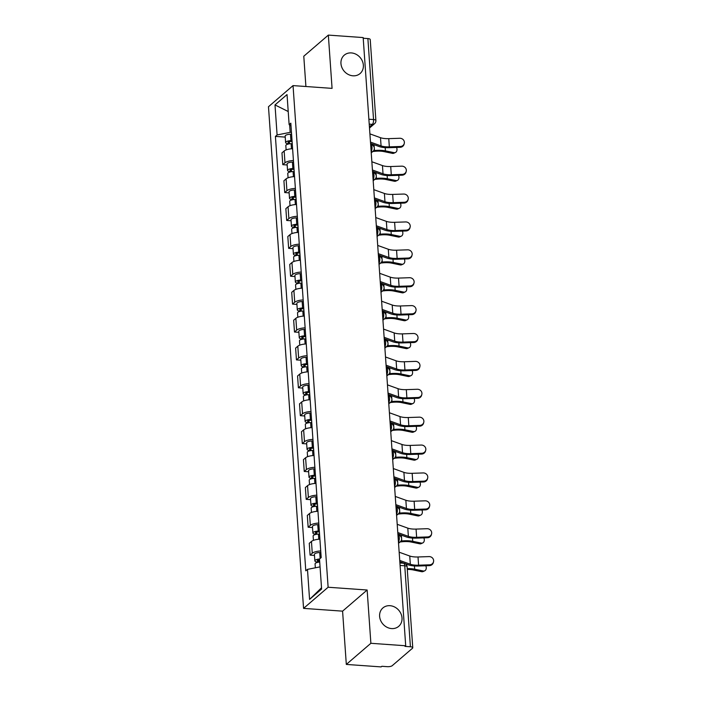 <?xml version="1.0" encoding="UTF-8"?>
<svg xmlns="http://www.w3.org/2000/svg" width="702" height="702" viewBox="0 0 702 702"><rect width="100%" height="100%" fill="white"/><g stroke="black" fill="none" stroke-linecap="round" stroke-linejoin="round"><path stroke-width="1.05" d="M390.014 605.694A12.127 10.512 -130.7 0 1 401.035 613.908A12.127 10.512 -130.7 0 1 398.718 626.333A12.127 10.512 -130.7 0 1 391.611 628.58A12.127 10.512 -130.7 0 1 380.589 620.366A12.127 10.512 -130.7 0 1 382.906 607.941A12.127 10.512 -130.7 0 1 390.014 605.694M351.36 52.922A12.127 10.512 -130.7 0 1 362.381 61.135A12.127 10.512 -130.7 0 1 360.073 73.561A12.127 10.512 -130.7 0 1 352.957 75.807A12.127 10.512 -130.7 0 1 341.935 67.594A12.127 10.512 -130.7 0 1 344.252 55.168A12.127 10.512 -130.7 0 1 351.36 52.922M346.314 664.425L370.875 643.295L405.703 645.77L363.171 37.575L328.343 35.1L332.072 88.373L293.041 85.6L268.48 106.73L303.562 608.38L342.585 611.152L346.314 664.425L381.142 666.9L381.853 666.286L387.285 666.672A3.791 1.228 176 0 0 392.216 665.689L412.478 648.253A3.791 1.228 176 0 0 412.758 647.735A3.791 1.228 176 0 0 410.407 646.77L404.747 565.786A3.791 1.43 -85.9 0 0 403.58 563.232L399.912 562.978M328.343 35.1L303.782 56.23L305.905 86.513M370.875 643.295L367.146 590.013L328.124 587.241L293.041 85.6M405.703 645.77L404.984 646.384L410.407 646.77M363.215 38.241L367.883 38.575A3.791 1.228 -4 0 1 370.226 39.549L375.895 120.533A3.791 1.228 176 0 0 373.543 119.559L367.883 38.575M292.602 148.71A8.714 2.834 176 0 0 284.152 151L281.967 152.878L282.792 164.672L284.977 162.794A8.714 2.834 -4 0 1 293.427 160.504M287.179 164.988L282.792 164.672M294.55 176.597A8.714 2.834 176 0 0 286.1 178.887L283.915 180.765L284.74 192.567L286.925 190.681A8.714 2.834 -4 0 1 295.375 188.399M289.127 192.875L284.74 192.567M296.498 204.484A8.714 2.834 176 0 0 288.048 206.774L285.863 208.652L286.688 220.454L288.873 218.576A8.714 2.834 -4 0 1 297.323 216.286M291.076 220.761L286.688 220.454M298.447 232.371A8.714 2.834 176 0 0 290.005 234.661L287.82 236.539L288.645 248.341L290.83 246.463A8.714 2.834 -4 0 1 299.271 244.173M293.032 248.657L288.645 248.341M300.403 260.267A8.714 2.834 176 0 0 291.953 262.548L289.768 264.435L290.593 276.228L292.778 274.35A8.714 2.834 -4 0 1 301.228 272.06M294.98 276.544L290.593 276.228M302.351 288.153A8.714 2.834 176 0 0 293.901 290.444L291.716 292.322L292.541 304.115L294.726 302.237A8.714 2.834 -4 0 1 303.176 299.947M296.928 304.431L292.541 304.115M304.299 316.04A8.714 2.834 176 0 0 295.849 318.331L293.664 320.209L294.489 332.011L296.674 330.133A8.714 2.834 -4 0 1 305.124 327.843M298.877 332.318L294.489 332.011M306.248 343.927A8.714 2.834 176 0 0 297.806 346.218L295.621 348.095L296.446 359.898L298.631 358.02A8.714 2.834 -4 0 1 307.072 355.73M300.825 360.205L296.446 359.898M308.196 371.814A8.714 2.834 176 0 0 299.754 374.105L297.569 375.982L298.394 387.785L300.579 385.907A8.714 2.834 -4 0 1 309.02 383.617M302.781 388.101L298.394 387.785M310.152 399.71A8.714 2.834 176 0 0 301.702 402L299.517 403.878L300.342 415.672L302.527 413.794A8.714 2.834 -4 0 1 310.977 411.504M304.729 415.988L300.342 415.672M312.1 427.597A8.714 2.834 176 0 0 303.65 429.887L301.465 431.765L302.29 443.567L304.475 441.681A8.714 2.834 -4 0 1 312.925 439.391M306.677 443.875L302.29 443.567M314.048 455.484A8.714 2.834 176 0 0 305.598 457.774L303.422 459.652L304.247 471.454L306.432 469.577A8.714 2.834 -4 0 1 314.873 467.286M308.626 471.762L304.247 471.454M315.997 483.371A8.714 2.834 176 0 0 307.555 485.661L305.37 487.539L306.195 499.341L308.38 497.464A8.714 2.834 -4 0 1 316.821 495.173M310.582 499.648L306.195 499.341M317.953 511.258A8.714 2.834 176 0 0 309.503 513.548L307.318 515.435L308.143 527.228L310.328 525.35A8.714 2.834 -4 0 1 318.778 523.06M312.53 527.544L308.143 527.228M319.901 539.154A8.714 2.834 176 0 0 311.451 541.444L309.266 543.322L310.091 555.115L312.276 553.237A8.714 2.834 -4 0 1 320.726 550.947M314.478 555.431L310.091 555.115M289.654 124.974L290.172 132.345L291.462 132.441M290.172 132.345L277.097 134.951L275 104.923L287.03 94.568L289.127 124.605L291.005 125.948M321.516 587.785L309.573 599.411L321.604 589.057L319.507 559.02L321.191 557.572L290.812 123.157L289.127 124.605M309.573 599.411L307.476 569.375L320.051 566.865M277.097 134.951L275.412 136.399L305.791 570.823L307.476 569.375M303.562 608.38L328.124 587.241M342.585 611.152L367.146 590.013M285.231 137.101L275.412 136.399M275 104.923L288.215 111.53M400.333 146.49A4.361 4.098 14.6 0 0 404.264 143.48A4.361 4.098 14.6 0 0 399.763 138.268L388.759 138.645L389.338 146.867L400.333 146.49L400.122 147.306L389.127 147.683A14.215 4.616 -4 0 1 379.124 146.525L370.577 143.445M404.264 143.48L404.054 144.296A4.361 4.098 -165.4 0 1 400.122 147.306M370.48 142.094L381.072 145.911A11.75 3.817 176 0 0 389.338 146.867M369.901 133.871L380.493 137.689A11.75 3.817 176 0 0 388.759 138.645M395.454 152.483L393.892 153.203A4.361 3.115 -114.6 0 1 392.365 153.352L393.927 152.632A4.361 3.115 65.4 0 0 395.454 152.483A4.361 3.115 65.4 0 0 396.56 147.429M292.093 141.435L290.61 141.471A2.273 0.737 176 0 0 288.066 142.374A2.273 0.737 176 0 0 289.478 142.962L288.548 143.761A4.739 1.536 176 0 1 285.609 142.55L285.161 136.118A4.739 1.536 176 0 1 290.461 134.214L291.584 134.187M292.032 140.628L290.909 140.654A4.739 1.536 176 0 0 285.609 142.55M289.531 143.813L289.382 141.611M292.243 143.664L291.119 143.691A4.739 1.536 176 0 0 285.819 145.586L286.126 149.921M372.771 151.527L374.789 151.316A11.75 3.817 -4 0 1 383.854 151.588L392.365 153.352M393.927 152.632L385.416 150.869A14.215 4.616 176 0 0 374.456 150.544L373.657 150.623M402.281 174.386A4.361 4.098 14.6 0 0 406.212 171.367A4.361 4.098 14.6 0 0 401.711 166.155L390.716 166.532L391.286 174.754L402.281 174.386L402.07 175.193L391.075 175.57A14.215 4.616 -4 0 1 381.072 174.412L372.525 171.332M406.212 171.367L406.002 172.183A4.361 4.098 -165.4 0 1 402.07 175.193M372.429 169.989L383.02 173.798A11.75 3.817 176 0 0 391.286 174.754M371.858 161.758L382.45 165.575A11.75 3.817 176 0 0 390.716 166.532M404.238 202.273A4.361 4.098 14.6 0 0 408.16 199.263A4.361 4.098 14.6 0 0 403.659 194.05L392.664 194.419L393.234 202.65L404.238 202.273L404.019 203.08L393.023 203.457A14.215 4.616 -4 0 1 383.029 202.299L374.473 199.219M408.16 199.263L407.95 200.07A4.361 4.098 -165.4 0 1 404.019 203.08M374.377 197.876L384.968 201.693A11.75 3.817 176 0 0 393.234 202.65M373.806 189.654L384.398 193.462A11.75 3.817 176 0 0 392.664 194.419M406.186 230.159A4.361 4.098 14.6 0 0 410.117 227.15A4.361 4.098 14.6 0 0 405.607 221.937L394.612 222.315L395.191 230.537L406.186 230.159L405.975 230.976L394.972 231.344A14.215 4.616 -4 0 1 384.977 230.195L376.421 227.106M410.117 227.15L409.907 227.966A4.361 4.098 -165.4 0 1 405.975 230.976M376.333 225.763L386.925 229.58A11.75 3.817 176 0 0 395.191 230.537M375.754 217.541L386.346 221.358A11.75 3.817 176 0 0 394.612 222.315M397.402 180.379L395.84 181.09A4.361 3.115 -114.6 0 1 394.313 181.239L395.875 180.519A4.361 3.115 65.4 0 0 397.402 180.379A4.361 3.115 65.4 0 0 398.517 175.316M294.041 169.322L292.558 169.357A2.273 0.737 176 0 0 290.014 170.27A2.273 0.737 176 0 0 291.427 170.849L290.496 171.648A4.739 1.536 176 0 1 287.557 170.437L287.109 164.005A4.739 1.536 176 0 1 292.409 162.101L293.533 162.083M293.98 168.515L292.857 168.541A4.739 1.536 176 0 0 287.557 170.437M291.488 171.7L291.33 169.498M294.199 171.551L293.076 171.578A4.739 1.536 176 0 0 287.767 173.482L288.074 177.808M374.728 179.422L376.746 179.203A11.75 3.817 -4 0 1 385.802 179.475L394.313 181.239M395.875 180.519L387.364 178.764A14.215 4.616 176 0 0 376.404 178.431L375.605 178.519M399.359 208.266L397.788 208.977A4.361 3.115 -114.6 0 1 396.261 209.126L397.832 208.415A4.361 3.115 65.4 0 0 399.359 208.266A4.361 3.115 65.4 0 0 400.465 203.203M295.99 197.209L294.515 197.244A2.273 0.737 176 0 0 291.971 198.157A2.273 0.737 176 0 0 293.375 198.736L292.444 199.535A4.739 1.536 176 0 1 289.505 198.324L289.057 191.892A4.739 1.536 176 0 1 294.357 189.996L295.481 189.97M295.937 196.402L294.814 196.428A4.739 1.536 176 0 0 289.505 198.324M293.436 199.596L293.278 197.385M296.147 199.447L295.024 199.465A4.739 1.536 176 0 0 289.724 201.369L290.023 205.695M376.676 207.309L378.694 207.09A11.75 3.817 -4 0 1 387.75 207.362L396.261 209.126M397.832 208.415L389.32 206.651A14.215 4.616 176 0 0 378.36 206.318L377.553 206.406M401.307 236.153L399.745 236.872A4.361 3.115 -114.6 0 1 398.209 237.022L399.78 236.302A4.361 3.115 65.4 0 0 401.307 236.153A4.361 3.115 65.4 0 0 402.413 231.09M297.938 225.096L296.463 225.131A2.273 0.737 176 0 0 293.919 226.044A2.273 0.737 176 0 0 295.323 226.623L294.392 227.43A4.739 1.536 176 0 1 291.462 226.219L291.005 219.779A4.739 1.536 176 0 1 296.314 217.883L297.437 217.857M297.885 224.289L296.762 224.315A4.739 1.536 176 0 0 291.462 226.219M295.384 227.483L295.235 225.272M298.096 227.334L296.972 227.36A4.739 1.536 176 0 0 291.672 229.256L291.971 233.582M378.624 235.196L380.642 234.977A11.75 3.817 -4 0 1 389.698 235.258L398.209 237.022M399.78 236.302L391.268 234.538A14.215 4.616 176 0 0 380.308 234.205L379.501 234.292M408.134 258.046A4.361 4.098 14.6 0 0 412.065 255.037A4.361 4.098 14.6 0 0 407.564 249.824L396.56 250.202L397.139 258.424L408.134 258.046L407.923 258.863L396.928 259.24A14.215 4.616 -4 0 1 386.925 258.082L378.378 255.001M412.065 255.037L411.855 255.853A4.361 4.098 -165.4 0 1 407.923 258.863M378.281 253.65L388.873 257.467A11.75 3.817 176 0 0 397.139 258.424M377.702 245.428L388.294 249.245A11.75 3.817 176 0 0 396.56 250.202M410.082 285.933A4.361 4.098 14.6 0 0 414.013 282.924A4.361 4.098 14.6 0 0 409.512 277.711L398.517 278.089L399.087 286.311L410.082 285.933L409.871 286.749L398.876 287.127A14.215 4.616 -4 0 1 388.873 285.968L380.326 282.888M414.013 282.924L413.803 283.74A4.361 4.098 -165.4 0 1 409.871 286.749M380.23 281.537L390.821 285.354A11.75 3.817 176 0 0 399.087 286.311M379.659 273.315L390.251 277.132A11.75 3.817 176 0 0 398.517 278.089M403.255 264.04L401.693 264.759A4.361 3.115 -114.6 0 1 400.166 264.908L401.728 264.189A4.361 3.115 65.4 0 0 403.255 264.04A4.361 3.115 65.4 0 0 404.361 258.985M299.894 252.992L298.411 253.018A2.273 0.737 176 0 0 295.867 253.931A2.273 0.737 176 0 0 297.279 254.51L296.349 255.317A4.739 1.536 176 0 1 293.41 254.106L292.962 247.666A4.739 1.536 176 0 1 298.262 245.77L299.385 245.744M299.833 252.185L298.71 252.211A4.739 1.536 176 0 0 293.41 254.106M297.332 255.37L297.183 253.159M300.044 255.221L298.92 255.247A4.739 1.536 176 0 0 293.62 257.143L293.927 261.469M380.572 263.083L382.59 262.873A11.75 3.817 -4 0 1 391.655 263.145L400.166 264.908M401.728 264.189L393.217 262.425A14.215 4.616 176 0 0 382.257 262.092L381.458 262.179M405.203 291.927L403.641 292.646A4.361 3.115 -114.6 0 1 402.114 292.795L403.676 292.076A4.361 3.115 65.4 0 0 405.203 291.927A4.361 3.115 65.4 0 0 406.318 286.872M301.842 280.879L300.359 280.914A2.273 0.737 176 0 0 297.815 281.827A2.273 0.737 176 0 0 299.227 282.406L298.297 283.204A4.739 1.536 176 0 1 295.358 281.993L294.91 275.561A4.739 1.536 176 0 1 300.21 273.657L301.333 273.631M301.781 280.072L300.658 280.098A4.739 1.536 176 0 0 295.358 281.993M299.289 283.257L299.131 281.054M302 283.108L300.877 283.134A4.739 1.536 176 0 0 295.568 285.03L295.875 289.364M382.529 290.979L384.547 290.76A11.75 3.817 -4 0 1 393.603 291.032L402.114 292.795M403.676 292.076L395.165 290.312A14.215 4.616 176 0 0 384.205 289.987L383.406 290.066M412.039 313.829A4.361 4.098 14.6 0 0 415.961 310.819A4.361 4.098 14.6 0 0 411.46 305.598L400.465 305.975L401.035 314.198L412.039 313.829L411.82 314.636L400.824 315.014A14.215 4.616 -4 0 1 390.83 313.855L382.274 310.775M415.961 310.819L415.751 311.627A4.361 4.098 -165.4 0 1 411.82 314.636M382.178 309.433L392.769 313.241A11.75 3.817 176 0 0 401.035 314.198M381.607 301.202L392.199 305.019A11.75 3.817 176 0 0 400.465 305.975M413.987 341.716A4.361 4.098 14.6 0 0 417.918 338.706A4.361 4.098 14.6 0 0 413.408 333.494L402.413 333.871L402.992 342.093L413.987 341.716L413.776 342.523L402.772 342.901A14.215 4.616 -4 0 1 392.778 341.742L384.222 338.662M417.918 338.706L417.708 339.514A4.361 4.098 -165.4 0 1 413.776 342.523M384.134 337.32L394.726 341.137A11.75 3.817 176 0 0 402.992 342.093M383.555 329.098L394.147 332.906A11.75 3.817 176 0 0 402.413 333.871M415.935 369.603A4.361 4.098 14.6 0 0 419.866 366.593A4.361 4.098 14.6 0 0 415.365 361.381L404.361 361.758L404.94 369.98L415.935 369.603L415.724 370.419L404.729 370.796A14.215 4.616 -4 0 1 394.726 369.638L386.179 366.558M419.866 366.593L419.656 367.409A4.361 4.098 -165.4 0 1 415.724 370.419M386.082 365.207L396.674 369.024A11.75 3.817 176 0 0 404.94 369.98M385.503 356.985L396.095 360.802A11.75 3.817 176 0 0 404.361 361.758M417.883 397.49A4.361 4.098 14.6 0 0 421.814 394.48A4.361 4.098 14.6 0 0 417.313 389.268L406.318 389.645L406.888 397.867L417.883 397.49L417.672 398.306L406.677 398.683A14.215 4.616 -4 0 1 396.674 397.525L388.127 394.445M421.814 394.48L421.604 395.296A4.361 4.098 -165.4 0 1 417.672 398.306M388.03 393.094L398.622 396.911A11.75 3.817 176 0 0 406.888 397.867M387.46 384.871L398.052 388.689A11.75 3.817 176 0 0 406.318 389.645M419.84 425.377A4.361 4.098 14.6 0 0 423.762 422.367A4.361 4.098 14.6 0 0 419.261 417.155L408.266 417.532L408.836 425.754L419.84 425.377L419.62 426.193L408.625 426.57A14.215 4.616 -4 0 1 398.631 425.412L390.075 422.332M423.762 422.367L423.552 423.183A4.361 4.098 -165.4 0 1 419.62 426.193M389.979 420.981L400.57 424.798A11.75 3.817 176 0 0 408.836 425.754M389.408 412.758L400 416.576A11.75 3.817 176 0 0 408.266 417.532M421.788 453.273A4.361 4.098 14.6 0 0 425.719 450.263A4.361 4.098 14.6 0 0 421.209 445.05L410.214 445.419L410.793 453.65L421.788 453.273L421.577 454.08L410.573 454.457A14.215 4.616 -4 0 1 400.579 453.299L392.023 450.219M425.719 450.263L425.5 451.07A4.361 4.098 -165.4 0 1 421.577 454.08M391.935 448.876L402.527 452.685A11.75 3.817 176 0 0 410.793 453.65M391.356 440.654L401.948 444.463A11.75 3.817 176 0 0 410.214 445.419M423.736 481.16A4.361 4.098 14.6 0 0 427.667 478.15A4.361 4.098 14.6 0 0 423.166 472.937L412.162 473.315L412.741 481.537L423.736 481.16L423.525 481.976L412.53 482.344A14.215 4.616 -4 0 1 402.527 481.186L393.98 478.106M427.667 478.15L427.457 478.957A4.361 4.098 -165.4 0 1 423.525 481.976M393.883 476.763L404.475 480.58A11.75 3.817 176 0 0 412.741 481.537M393.304 468.541L403.896 472.358A11.75 3.817 176 0 0 412.162 473.315M425.684 509.047A4.361 4.098 14.6 0 0 429.615 506.037A4.361 4.098 14.6 0 0 425.114 500.824L414.11 501.202L414.689 509.424L425.684 509.047L425.473 509.863L414.478 510.24A14.215 4.616 -4 0 1 404.475 509.082L395.928 506.002M429.615 506.037L429.405 506.853A4.361 4.098 -165.4 0 1 425.473 509.863M395.831 504.65L406.423 508.467A11.75 3.817 176 0 0 414.689 509.424M395.261 496.428L405.844 500.245A11.75 3.817 176 0 0 414.11 501.202M407.16 319.822L405.589 320.533A4.361 3.115 -114.6 0 1 404.062 320.682L405.633 319.972A4.361 3.115 65.4 0 0 407.16 319.822A4.361 3.115 65.4 0 0 408.266 314.759M303.79 308.766L302.316 308.801A2.273 0.737 176 0 0 299.772 309.714A2.273 0.737 176 0 0 301.176 310.293L300.245 311.091A4.739 1.536 176 0 1 297.306 309.88L296.858 303.448A4.739 1.536 176 0 1 302.158 301.553L303.282 301.527M303.738 307.959L302.615 307.985A4.739 1.536 176 0 0 297.306 309.88M301.237 311.144L301.079 308.941M303.948 310.995L302.825 311.021A4.739 1.536 176 0 0 297.525 312.925L297.823 317.251M384.477 318.866L386.495 318.647A11.75 3.817 -4 0 1 395.551 318.919L404.062 320.682M405.633 319.972L397.121 318.208A14.215 4.616 176 0 0 386.161 317.874L385.354 317.962M409.108 347.709L407.537 348.42A4.361 3.115 -114.6 0 1 406.01 348.569L407.581 347.859A4.361 3.115 65.4 0 0 409.108 347.709A4.361 3.115 65.4 0 0 410.214 342.646M305.739 336.653L304.264 336.688A2.273 0.737 176 0 0 301.72 337.601A2.273 0.737 176 0 0 303.124 338.18L302.193 338.978A4.739 1.536 176 0 1 299.263 337.776L298.806 331.335A4.739 1.536 176 0 1 304.115 329.44L305.238 329.413M305.686 335.846L304.563 335.872A4.739 1.536 176 0 0 299.263 337.776M303.185 339.04L303.036 336.828M305.897 338.89L304.773 338.917A4.739 1.536 176 0 0 299.473 340.812L299.772 345.138M386.425 346.753L388.443 346.534A11.75 3.817 -4 0 1 397.499 346.814L406.01 348.569M407.581 347.859L399.069 346.095A14.215 4.616 176 0 0 388.109 345.761L387.302 345.849M411.056 375.596L409.494 376.316A4.361 3.115 -114.6 0 1 407.967 376.465L409.529 375.745A4.361 3.115 65.4 0 0 411.056 375.596A4.361 3.115 65.4 0 0 412.162 370.542M307.695 364.549L306.212 364.575A2.273 0.737 176 0 0 303.668 365.488A2.273 0.737 176 0 0 305.08 366.067L304.15 366.874A4.739 1.536 176 0 1 301.211 365.663L300.763 359.222A4.739 1.536 176 0 1 306.063 357.327L307.186 357.3M307.634 363.741L306.511 363.759A4.739 1.536 176 0 0 301.211 365.663M305.133 366.927L304.984 364.715M307.845 366.777L306.721 366.804A4.739 1.536 176 0 0 301.421 368.699L301.728 373.025M388.373 374.64L390.391 374.429A11.75 3.817 -4 0 1 399.456 374.701L407.967 376.465M409.529 375.745L401.017 373.982A14.215 4.616 176 0 0 390.058 373.648L389.259 373.736M413.004 403.483L411.442 404.203A4.361 3.115 -114.6 0 1 409.915 404.352L411.477 403.632A4.361 3.115 65.4 0 0 413.004 403.483A4.361 3.115 65.4 0 0 414.119 398.429M309.643 392.436L308.16 392.471A2.273 0.737 176 0 0 305.616 393.374A2.273 0.737 176 0 0 307.028 393.962L306.098 394.761A4.739 1.536 176 0 1 303.159 393.55L302.711 387.118A4.739 1.536 176 0 1 308.011 385.214L309.134 385.187M309.582 391.628L308.459 391.655A4.739 1.536 176 0 0 303.159 393.55M307.09 394.814L306.932 392.602M309.801 394.664L308.678 394.691A4.739 1.536 176 0 0 303.369 396.586L303.676 400.912M390.33 402.527L392.339 402.316A11.75 3.817 -4 0 1 401.404 402.588L409.915 404.352M411.477 403.632L402.966 401.869A14.215 4.616 176 0 0 392.006 401.544L391.207 401.623M414.961 431.37L413.39 432.09A4.361 3.115 -114.6 0 1 411.863 432.239L413.434 431.519A4.361 3.115 65.4 0 0 414.961 431.37A4.361 3.115 65.4 0 0 416.067 426.316M311.591 420.322L310.108 420.358A2.273 0.737 176 0 0 307.564 421.27A2.273 0.737 176 0 0 308.977 421.849L308.046 422.648A4.739 1.536 176 0 1 305.107 421.437L304.659 415.005A4.739 1.536 176 0 1 309.959 413.101L311.083 413.083M311.539 419.515L310.416 419.542A4.739 1.536 176 0 0 305.107 421.437M309.038 422.701L308.88 420.498M311.749 422.551L310.626 422.578A4.739 1.536 176 0 0 305.326 424.482L305.624 428.808M392.278 430.423L394.296 430.203A11.75 3.817 -4 0 1 403.352 430.475L411.863 432.239M413.434 431.519L404.922 429.764A14.215 4.616 176 0 0 393.962 429.431L393.155 429.519M416.909 459.266L415.338 459.977A4.361 3.115 -114.6 0 1 413.811 460.126L415.382 459.415A4.361 3.115 65.4 0 0 416.909 459.266A4.361 3.115 65.4 0 0 418.015 454.203M313.54 448.209L312.065 448.245A2.273 0.737 176 0 0 309.521 449.157A2.273 0.737 176 0 0 310.925 449.736L309.994 450.535A4.739 1.536 176 0 1 307.064 449.324L306.607 442.892A4.739 1.536 176 0 1 311.916 440.996L313.039 440.97M313.487 447.402L312.364 447.428A4.739 1.536 176 0 0 307.064 449.324M310.986 450.587L310.837 448.385M313.697 450.447L312.574 450.465A4.739 1.536 176 0 0 307.274 452.369L307.573 456.695M394.226 458.309L396.244 458.09A11.75 3.817 -4 0 1 405.3 458.362L413.811 460.126M415.382 459.415L406.87 457.651A14.215 4.616 176 0 0 395.91 457.318L395.103 457.406M418.857 487.153L417.295 487.872A4.361 3.115 -114.6 0 1 415.768 488.022L417.33 487.302A4.361 3.115 65.4 0 0 418.857 487.153A4.361 3.115 65.4 0 0 419.963 482.09M315.488 476.096L314.013 476.132A2.273 0.737 176 0 0 311.469 477.044A2.273 0.737 176 0 0 312.881 477.623L311.942 478.422A4.739 1.536 176 0 1 309.012 477.22L308.564 470.779A4.739 1.536 176 0 1 313.864 468.883L314.987 468.857M315.435 475.289L314.312 475.315A4.739 1.536 176 0 0 309.012 477.22M312.934 478.483L312.785 476.272M315.646 478.334L314.522 478.36A4.739 1.536 176 0 0 309.222 480.256L309.529 484.582M396.174 486.196L398.192 485.977A11.75 3.817 -4 0 1 407.257 486.258L415.768 488.022M417.33 487.302L408.818 485.538A14.215 4.616 176 0 0 397.858 485.205L397.06 485.293M420.805 515.04L419.243 515.759A4.361 3.115 -114.6 0 1 417.716 515.909L419.278 515.189A4.361 3.115 65.4 0 0 420.805 515.04A4.361 3.115 65.4 0 0 421.92 509.985M317.444 503.992L315.961 504.018A2.273 0.737 176 0 0 313.417 504.931A2.273 0.737 176 0 0 314.829 505.51L313.899 506.317A4.739 1.536 176 0 1 310.96 505.107L310.512 498.666A4.739 1.536 176 0 1 315.812 496.77L316.935 496.744M317.383 503.185L316.26 503.202A4.739 1.536 176 0 0 310.96 505.107M314.891 506.37L314.733 504.159M317.602 506.221L316.479 506.247A4.739 1.536 176 0 0 311.17 508.143L311.477 512.469M398.131 514.083L400.14 513.873A11.75 3.817 -4 0 1 409.205 514.145L417.716 515.909M419.278 515.189L410.767 513.425A14.215 4.616 176 0 0 399.807 513.092L399.008 513.18M427.641 536.933A4.361 4.098 14.6 0 0 431.563 533.924A4.361 4.098 14.6 0 0 427.062 528.711L416.067 529.089L416.637 537.311L427.641 536.933L427.421 537.75L416.426 538.127A14.215 4.616 -4 0 1 406.432 536.969L397.876 533.889M431.563 533.924L431.353 534.74A4.361 4.098 -165.4 0 1 427.421 537.75M397.78 532.537L408.371 536.354A11.75 3.817 176 0 0 416.637 537.311M397.209 524.315L407.801 528.132A11.75 3.817 176 0 0 416.067 529.089M422.762 542.927L421.191 543.646A4.361 3.115 -114.6 0 1 419.664 543.796L421.235 543.076A4.361 3.115 65.4 0 0 422.762 542.927A4.361 3.115 65.4 0 0 423.868 537.872M319.392 531.879L317.909 531.914A2.273 0.737 176 0 0 315.365 532.818A2.273 0.737 176 0 0 316.777 533.406L315.847 534.204A4.739 1.536 176 0 1 312.908 532.993L312.46 526.561A4.739 1.536 176 0 1 317.76 524.657L318.883 524.631M319.34 531.072L318.217 531.098A4.739 1.536 176 0 0 312.908 532.993M316.839 534.257L316.681 532.055M319.55 534.108L318.427 534.134A4.739 1.536 176 0 0 313.127 536.03L313.425 540.364M400.079 541.97L402.097 541.76A11.75 3.817 -4 0 1 411.153 542.032L419.664 543.796M421.235 543.076L412.715 541.312A14.215 4.616 176 0 0 401.763 540.988L400.956 541.067M429.589 564.829A4.361 4.098 14.6 0 0 433.52 561.819A4.361 4.098 14.6 0 0 429.01 556.598L418.015 556.976L418.585 565.198L429.589 564.829L429.378 565.636L418.374 566.014A14.215 4.616 -4 0 1 408.38 564.856L405.115 563.68M433.52 561.819L433.301 562.627A4.361 4.098 -165.4 0 1 429.378 565.636M399.736 560.433L410.328 564.241A11.75 3.817 176 0 0 418.585 565.198M399.157 552.202L409.749 556.019A11.75 3.817 176 0 0 418.015 556.976M404.054 563.302L399.824 561.775M424.71 570.823L423.139 571.533A4.361 3.115 -114.6 0 1 421.612 571.682L423.183 570.972A4.361 3.115 65.4 0 0 424.71 570.823A4.361 3.115 65.4 0 0 425.816 565.759M319.559 559.81A2.273 0.737 176 0 0 317.322 560.714A2.273 0.737 176 0 0 318.726 561.293L317.795 562.091A4.739 1.536 176 0 1 314.865 560.88L314.408 554.448A4.739 1.536 176 0 1 319.717 552.544L320.832 552.527M319.515 559.011A4.739 1.536 176 0 0 314.865 560.88M318.787 562.144L318.638 559.942M319.717 562.056A4.739 1.536 176 0 0 315.075 563.925L315.347 567.804M407.283 569.445A11.75 3.817 -4 0 1 413.101 569.919L421.612 571.682M423.183 570.972L414.671 569.208A14.215 4.616 176 0 0 407.23 568.638M398.446 542.058A3.791 1.43 -85.9 0 0 399.298 537.644A3.791 1.43 -85.9 0 0 398.131 535.099L397.964 535.082M396.498 514.171A3.791 1.43 -85.9 0 0 397.35 509.757A3.791 1.43 -85.9 0 0 396.182 507.213L396.007 507.195M394.55 486.275A3.791 1.43 -85.9 0 0 395.393 481.87A3.791 1.43 -85.9 0 0 394.234 479.317L394.059 479.308M392.602 458.388A3.791 1.43 -85.9 0 0 393.445 453.983A3.791 1.43 -85.9 0 0 392.286 451.43L392.111 451.421M390.645 430.502A3.791 1.43 -85.9 0 0 391.497 426.088A3.791 1.43 -85.9 0 0 390.33 423.543L390.163 423.534M388.697 402.615A3.791 1.43 -85.9 0 0 389.549 398.201A3.791 1.43 -85.9 0 0 388.382 395.656L388.206 395.638M386.749 374.728A3.791 1.43 -85.9 0 0 387.592 370.314A3.791 1.43 -85.9 0 0 386.433 367.769L386.258 367.751M384.801 346.832A3.791 1.43 -85.9 0 0 385.644 342.427A3.791 1.43 -85.9 0 0 384.485 339.873L384.31 339.865M382.844 318.945A3.791 1.43 -85.9 0 0 383.696 314.531A3.791 1.43 -85.9 0 0 382.529 311.986L382.362 311.978M380.896 291.058A3.791 1.43 -85.9 0 0 381.748 286.644A3.791 1.43 -85.9 0 0 380.581 284.099L380.405 284.082M378.948 263.171A3.791 1.43 -85.9 0 0 379.791 258.757A3.791 1.43 -85.9 0 0 378.632 256.212L378.457 256.195M377 235.275A3.791 1.43 -85.9 0 0 377.843 230.87A3.791 1.43 -85.9 0 0 376.684 228.317L376.509 228.308M375.043 207.388A3.791 1.43 -85.9 0 0 375.895 202.983A3.791 1.43 -85.9 0 0 374.728 200.43L374.561 200.421M373.095 179.501A3.791 1.43 -85.9 0 0 373.947 175.088A3.791 1.43 -85.9 0 0 372.78 172.543L372.613 172.534M371.147 151.614A3.791 1.43 -85.9 0 0 371.99 147.201A3.791 1.43 -85.9 0 0 370.832 144.656L370.656 144.638M369.419 126.904L372.358 124.368A3.791 1.43 -85.9 0 0 373.543 119.559L368.883 119.235M369.226 124.149L372.358 124.368A3.791 3.282 -130.7 0 0 374.587 123.666A3.791 3.791 0 0 0 375.895 120.533M310.328 525.35L309.503 513.548M308.38 497.464L307.555 485.661M306.432 469.577L305.598 457.774M304.475 441.681L303.65 429.887M302.527 413.794L301.702 402M300.579 385.907L299.754 374.105M298.631 358.02L297.806 346.218M296.674 330.133L295.849 318.331M294.726 302.237L293.901 290.444M292.778 274.35L291.953 262.548M290.83 246.463L290.005 234.661M288.873 218.576L288.048 206.774M286.925 190.681L286.1 178.887M284.977 162.794L284.152 151M312.276 553.237L311.451 541.444M371.174 152.018A3.791 3.282 49.3 0 0 373.034 151.307A3.791 3.791 0 0 0 370.832 144.656M373.122 179.905A3.791 3.282 49.3 0 0 374.982 179.194A3.791 3.791 0 0 0 372.78 172.543M375.079 207.792A3.791 3.282 49.3 0 0 376.93 207.081A3.791 3.791 0 0 0 374.728 200.43M377.027 235.679A3.791 3.282 49.3 0 0 378.887 234.977A3.791 3.791 0 0 0 376.684 228.317M378.975 263.575A3.791 3.282 49.3 0 0 380.835 262.864A3.791 3.791 0 0 0 378.632 256.212M380.923 291.462A3.791 3.282 49.3 0 0 382.783 290.751A3.791 3.791 0 0 0 380.581 284.099M382.88 319.349A3.791 3.282 49.3 0 0 384.731 318.638A3.791 3.791 0 0 0 382.529 311.986M384.828 347.236A3.791 3.282 49.3 0 0 386.688 346.534A3.791 3.791 0 0 0 384.485 339.873M386.776 375.131A3.791 3.282 49.3 0 0 388.636 374.42A3.791 3.791 0 0 0 386.433 367.769M388.724 403.018A3.791 3.282 49.3 0 0 390.584 402.307A3.791 3.791 0 0 0 388.382 395.656M390.672 430.905A3.791 3.282 49.3 0 0 392.532 430.194A3.791 3.791 0 0 0 390.33 423.543M392.629 458.792A3.791 3.282 49.3 0 0 394.489 458.081A3.791 3.791 0 0 0 392.286 451.43M394.577 486.679A3.791 3.282 49.3 0 0 396.437 485.977A3.791 3.791 0 0 0 394.234 479.317M396.525 514.575A3.791 3.282 49.3 0 0 398.385 513.864A3.791 3.791 0 0 0 396.182 507.213M398.473 542.462A3.791 3.282 49.3 0 0 400.333 541.751A3.791 3.791 0 0 0 398.131 535.099M400.087 565.452L404.747 565.786A3.791 1.228 176 0 1 407.099 566.751A3.791 3.791 0 0 0 403.58 563.232M380.493 137.689L381.072 145.911M290.909 140.654L290.461 134.214M291.479 148.78L291.119 143.691M385.416 150.869L385.187 147.631M374.456 150.544L374.333 148.789M374.245 147.56L374.052 144.691M382.45 165.575L383.02 173.798M384.398 193.462L384.968 201.693M386.346 221.358L386.925 229.58M292.857 168.541L292.409 162.101M293.427 176.676L293.076 171.578M387.364 178.764L387.135 175.518M376.404 178.431L376.29 176.676M376.202 175.447L376 172.587M294.814 196.428L294.357 189.996M295.375 204.563L295.024 199.465M389.32 206.651L389.092 203.404M378.36 206.318L378.238 204.572M378.15 203.334L377.948 200.474M296.762 224.315L296.314 217.883M297.332 232.45L296.972 227.36M391.268 234.538L391.04 231.291M380.308 234.205L380.186 232.459M380.098 231.221L379.896 228.361M388.294 249.245L388.873 257.467M390.251 277.132L390.821 285.354M298.71 252.211L298.262 245.77M299.28 260.337L298.92 255.247M393.217 262.425L392.988 259.178M382.257 262.092L382.134 260.345M382.046 259.108L381.853 256.248M300.658 280.098L300.21 273.657M301.228 288.232L300.877 283.134M395.165 290.312L394.936 287.074M384.205 289.987L384.082 288.232M384.003 287.004L383.801 284.143M392.199 305.019L392.769 313.241M394.147 332.906L394.726 341.137M396.095 360.802L396.674 369.024M398.052 388.689L398.622 396.911M400 416.576L400.57 424.798M401.948 444.463L402.527 452.685M403.896 472.358L404.475 480.58M405.844 500.245L406.423 508.467M302.615 307.985L302.158 301.553M303.176 316.119L302.825 311.021M397.121 318.208L396.893 314.961M386.161 317.874L386.039 316.119M385.951 314.891L385.749 312.03M304.563 335.872L304.115 329.44M305.133 344.006L304.773 338.917M399.069 346.095L398.841 342.848M388.109 345.761L387.987 344.015M387.899 342.778L387.697 339.917M306.511 363.759L306.063 357.327M307.081 371.893L306.721 366.804M401.017 373.982L400.789 370.735M390.058 373.648L389.935 371.902M389.847 370.665L389.654 367.804M308.459 391.655L308.011 385.214M309.029 399.78L308.678 394.691M402.966 401.869L402.737 398.631M392.006 401.544L391.883 399.789M391.804 398.56L391.602 395.691M310.416 419.542L309.959 413.101M310.977 427.676L310.626 422.578M404.922 429.764L404.694 426.518M393.962 429.431L393.84 427.676M393.752 426.447L393.55 423.587M312.364 447.428L311.916 440.996M312.934 455.563L312.574 450.465M406.87 457.651L406.642 454.405M395.91 457.318L395.788 455.572M395.7 454.334L395.498 451.474M314.312 475.315L313.864 468.883M314.882 483.45L314.522 478.36M408.818 485.538L408.59 482.292M397.858 485.205L397.736 483.459M397.648 482.221L397.455 479.361M316.26 503.202L315.812 496.77M316.83 511.337L316.479 506.247M410.767 513.425L410.538 510.178M399.807 513.092L399.684 511.346M399.605 510.108L399.403 507.248M407.801 528.132L408.371 536.354M318.217 531.098L317.76 524.657M318.778 539.224L318.427 534.134M412.715 541.312L412.495 538.074M401.763 540.988L401.641 539.233M401.553 538.004L401.351 535.135M409.749 556.019L410.328 564.241M320.13 558.485L319.717 552.544M414.671 569.208L414.443 565.961M371.235 152.86L373.034 151.307M373.183 180.747L374.982 179.194M375.131 208.634L376.93 207.081M377.079 236.521L378.887 234.977M379.036 264.408L380.835 262.864M380.984 292.304L382.783 290.751M382.932 320.191L384.731 318.638M384.88 348.078L386.688 346.534M386.837 375.965L388.636 374.42M388.785 403.861L390.584 402.307M390.733 431.748L392.532 430.194M392.681 459.634L394.489 458.081M394.638 487.521L396.437 485.977M396.586 515.408L398.385 513.864M398.534 543.304L400.333 541.751M407.099 566.751L412.758 647.735M374.587 123.666L369.498 128.045"/></g></svg>
